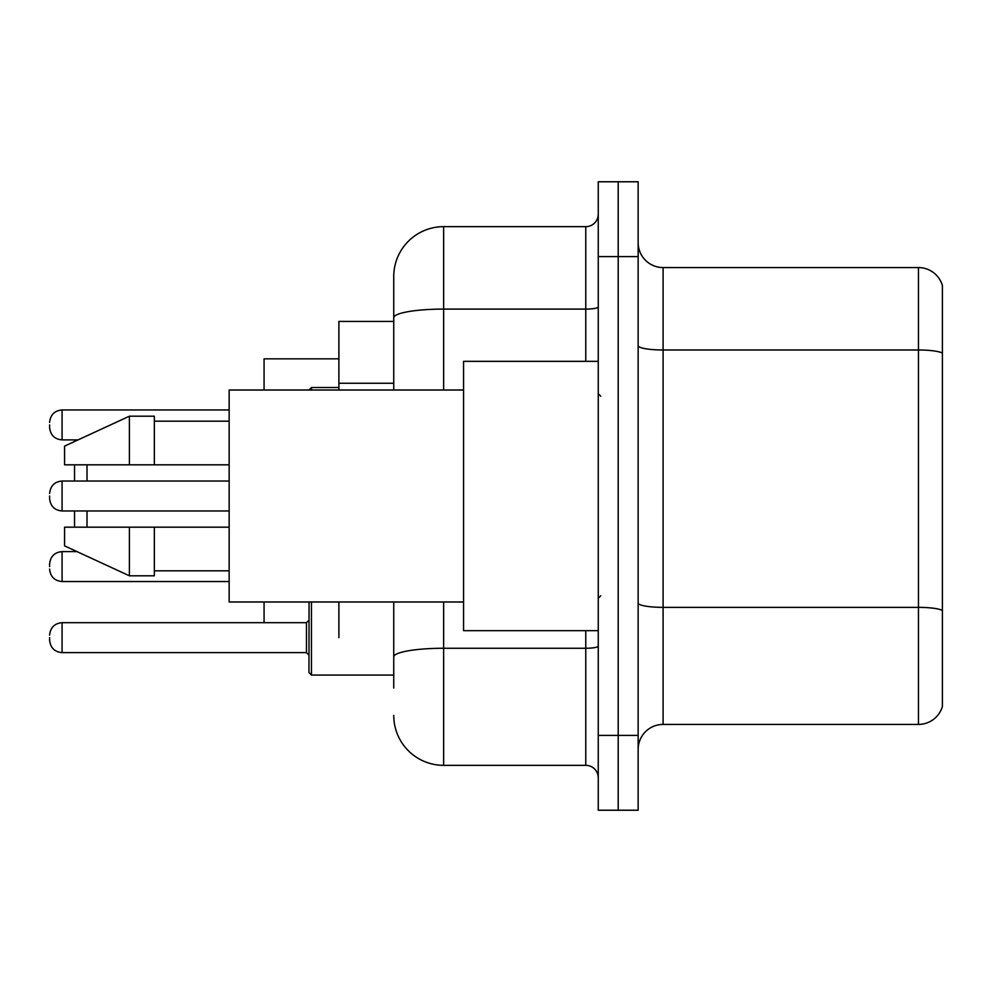 <?xml version="1.0" encoding="UTF-8"?>
<svg xmlns="http://www.w3.org/2000/svg" width="992" height="992" viewBox="0 0 992 992"><rect width="100%" height="100%" fill="white"/><g stroke="black" fill="none" stroke-linecap="round" stroke-linejoin="round"><path stroke-width="1.49" d="M393.75 321.433L338.892 321.433L338.892 390.017M338.892 637.645L338.892 601.983M393.75 688.026L393.75 601.983M598.25 735.407L598.25 810.228L618.202 810.228L618.202 735.407L618.202 810.228L638.154 810.228L638.154 735.407L618.202 735.407L618.202 256.593L618.202 735.407L598.25 735.407L598.25 256.593L618.202 256.593L618.202 181.772L618.202 256.593L638.154 256.593L638.154 735.407M638.154 256.593L638.154 181.772L598.25 181.772L598.25 256.593M443.635 601.983L443.635 765.34L585.776 765.34L585.776 630.664M393.75 390.017L393.75 276.545A49.873 49.873 0 0 1 443.635 226.66L585.776 226.66A12.474 12.474 0 0 0 598.25 214.198M393.75 276.545L393.75 303.974M598.25 777.802A12.474 12.474 0 0 0 585.776 765.34M443.635 765.34A49.873 49.873 0 0 1 393.75 715.455M638.154 749.382A24.936 24.936 0 0 1 663.09 724.433L918.456 724.433L918.456 267.567L663.09 267.567A24.936 24.936 0 0 1 638.154 242.618A24.936 24.936 0 0 0 663.09 267.567L663.09 724.433M942.4 285.522A24.936 24.936 0 0 0 918.456 267.567A24.936 24.936 0 0 1 942.4 285.522L942.4 706.478A24.936 24.936 0 0 1 918.456 724.433M942.4 353.462L942.4 610.477A24.936 4.328 180 0 0 918.456 607.364L663.09 607.364A24.936 4.328 0 0 1 638.154 603.024M74.536 510.967L74.536 527.174M74.536 550.486L74.536 551.614M87.011 510.967L87.011 527.174M264.07 601.983L264.07 622.691M338.892 358.844L264.07 358.844L264.07 390.017M87.011 464.826L87.011 481.033M74.536 439.89L74.536 441.514M74.536 464.826L74.536 481.033M598.25 361.336L463.574 361.336L463.574 630.664L598.25 630.664M463.574 390.017L229.152 390.017L229.152 601.983L463.574 601.983M129.406 464.826L64.567 464.826L64.567 446.127L129.406 416.194L129.406 464.826L229.152 464.826M129.406 416.194L154.343 416.194L154.343 464.826M229.152 527.174L154.343 527.174L154.343 575.806L129.406 575.806L129.406 527.174L64.567 527.174L64.567 545.873L129.406 575.806M64.567 527.174L81.071 527.174M154.343 527.174L129.406 527.174M49.6 566.581L49.6 564.088L49.6 566.581M311.451 601.983L311.451 675.056L308.958 672.564L309.07 601.983M49.6 637.645L49.6 640.15L49.6 637.645M49.6 424.923L49.6 427.416L49.6 424.923M49.6 496L49.6 498.492L49.6 496M393.75 383.259L338.892 383.259M598.25 646.09A12.474 2.17 0 0 1 585.776 648.26L443.635 648.26A49.873 8.655 180 0 0 393.75 656.927M443.635 226.66L443.635 309.095L585.776 309.095L585.776 226.66M393.75 317.762A49.873 8.655 180 0 1 443.635 309.095L443.635 390.017M585.776 361.336L585.776 309.095A12.474 2.17 0 0 0 598.25 306.925M942.4 353.115A24.936 4.328 180 0 0 918.456 349.99L663.09 349.99A24.936 4.328 0 0 1 638.154 345.662M49.6 564.088C50.406 556.438 54.56 552.284 62.074 551.614L62.074 581.535L229.152 581.535M49.6 635.153C50.406 627.514 54.56 623.36 62.074 622.691L62.074 652.612L306.466 652.612L306.466 622.691L308.958 620.198M229.152 409.956L62.074 409.956L62.074 439.89C54.56 439.22 50.406 435.066 49.6 427.416M338.892 387.512L311.451 387.512L311.451 390.017M229.152 481.033L62.074 481.033L62.074 510.967C54.56 510.297 50.406 506.131 49.6 498.492M600.743 396.242L598.25 393.75M154.343 421.178L229.152 421.178M154.343 570.822L229.152 570.822M600.743 595.758L598.25 598.25M62.074 551.614L76.992 551.614M62.074 581.535C54.56 580.866 50.406 576.712 49.6 569.073M311.451 675.056L308.958 672.564L311.451 675.056L393.75 675.056M306.466 652.612L308.958 655.104M62.074 622.691L306.466 622.691M62.074 652.612C54.56 651.942 50.406 647.788 49.6 640.15M62.074 439.89L78.07 439.89M62.074 409.956C54.56 410.626 50.406 414.792 49.6 422.431M311.451 387.512L308.958 390.017M62.074 510.967L229.152 510.967M62.074 481.033C54.56 481.703 50.406 485.869 49.6 493.508"/></g></svg>
